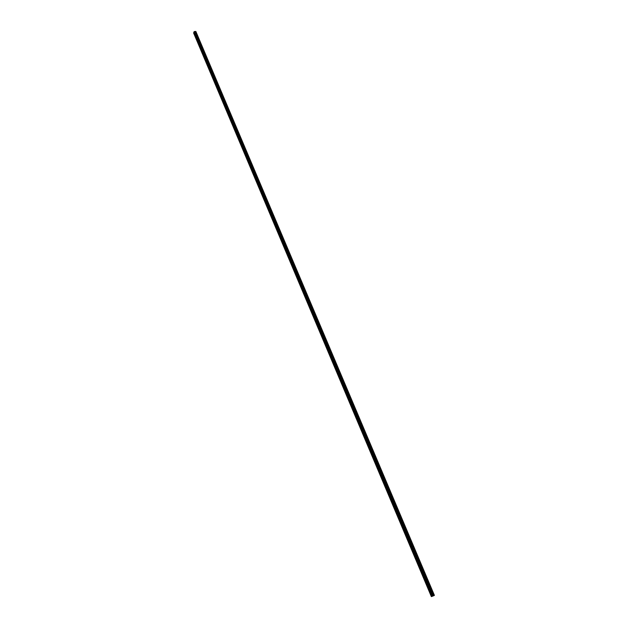 <?xml version="1.0" encoding="UTF-8"?>
<svg xmlns="http://www.w3.org/2000/svg" width="628" height="628" viewBox="0 0 628 628"><rect width="100%" height="100%" fill="white"/><g stroke="black" fill="none" stroke-linecap="round" stroke-linejoin="round"><path stroke-width="0.94" d="M195.394 35.388L193.84 32.491L193.605 32.97L431.365 596.6L433.171 595.909L194.303 31.518L193.981 32.044L432.19 596.325M198.574 42.916L195.214 35.725M201.776 50.491L198.385 43.261M204.987 58.114L201.588 50.837M208.229 65.783L204.799 58.451M211.479 73.492L208.033 66.113M214.752 81.248L211.291 73.821M218.049 89.05L214.556 81.577M221.362 96.9L217.853 89.372M224.698 104.797L221.158 97.222M228.05 112.742L224.494 105.112M231.418 120.733L227.838 113.048M234.817 128.764L231.214 121.039M238.232 136.857L234.605 129.07M241.662 144.989L238.012 137.155M245.116 153.177L241.442 145.288M248.594 161.404L244.896 153.468M252.087 169.693L248.374 161.694M255.612 178.03L251.867 169.976M259.152 186.414L255.384 178.305M262.708 194.853L258.917 186.689M266.296 203.339L262.48 195.127M269.899 211.887L266.06 203.613M273.533 220.483L269.663 212.146M277.184 229.126L273.29 220.742M280.857 237.831L276.94 229.385M284.555 246.592L280.606 238.083M288.276 255.4L284.303 246.835M292.012 264.27L288.017 255.643M295.78 273.196L291.761 264.506M299.572 282.176L295.521 273.431M303.387 291.211L299.313 282.404M307.225 300.31L303.12 291.439M311.096 309.463L306.959 300.529M314.981 318.679L310.821 309.675M318.898 327.949L314.707 318.883M322.839 337.283L318.616 328.154M326.803 346.672L322.556 337.479M330.791 356.123L326.513 346.868M334.81 365.645L330.501 356.319M338.853 375.222L334.52 365.826M342.919 384.862L338.555 375.403M347.017 394.565L342.621 385.035M351.146 404.338L346.719 394.737M355.291 414.166L350.84 404.503M359.475 424.073L354.985 414.331M363.683 434.034L363.251 434.05L359.161 424.222M367.914 444.067L367.482 444.075L363.361 434.184M372.176 454.17L367.592 444.208M376.47 464.335L376.031 464.328L371.855 454.303M380.796 474.572L380.348 474.556L376.141 464.461M385.145 484.879L384.697 484.855L380.458 474.697M389.525 495.257L389.07 495.225L384.807 484.997M393.937 505.705L393.473 505.666L389.187 495.366M398.38 516.224L397.916 516.177L393.591 505.807M402.846 526.814L402.383 526.766L398.026 516.318M407.352 537.482L406.873 537.419L402.493 526.908M411.882 548.22L411.403 548.15L406.991 537.568M416.45 559.038L415.964 558.959L411.521 548.299M421.043 569.926L420.556 569.839L416.081 559.108M425.674 580.892L425.18 580.798L420.674 569.989M430.337 591.937L429.842 591.835L430.133 591.45M433.171 595.909L434.395 595.36L195.81 31.494M194.005 32.099L193.84 32.491M195.748 31.4L434.286 595.423L195.779 31.416L194.774 31.667M434.38 595.375L195.889 31.518L434.395 595.36M429.811 591.647L425.305 580.947M431.766 596.467L193.785 32.523M431.836 596.435L429.96 591.984M248.264 161.443L248.445 161.051M244.794 153.216L244.841 152.824M241.34 145.037L241.388 144.644M237.91 136.904L238.083 136.504M234.495 128.819L234.668 128.418M231.104 120.788L231.159 120.388M227.736 112.804L227.791 112.396M224.384 104.868L224.439 104.46M221.056 96.979L221.111 96.563M217.751 89.129L217.798 88.721M214.454 81.334L214.509 80.918M211.189 73.586L211.236 73.162M207.931 65.877L208.088 65.445M204.704 58.216L204.752 57.792M201.486 50.601L201.541 50.169M198.291 43.026L198.346 42.594M195.112 35.498L195.167 35.066M432.755 596.121L194.303 31.518M432.59 596.184L194.17 31.596M434.042 595.54L195.512 31.416M433.979 595.564L195.465 31.447M433.713 595.674L195.261 31.565M433.689 595.682L195.237 31.573M433.555 595.736L195.135 31.636M433.516 595.752L195.104 31.651M433.194 595.901L194.798 31.675M433.069 595.98L194.594 31.51M433.03 595.996L194.554 31.494M434.317 595.415L195.779 31.416"/></g></svg>
